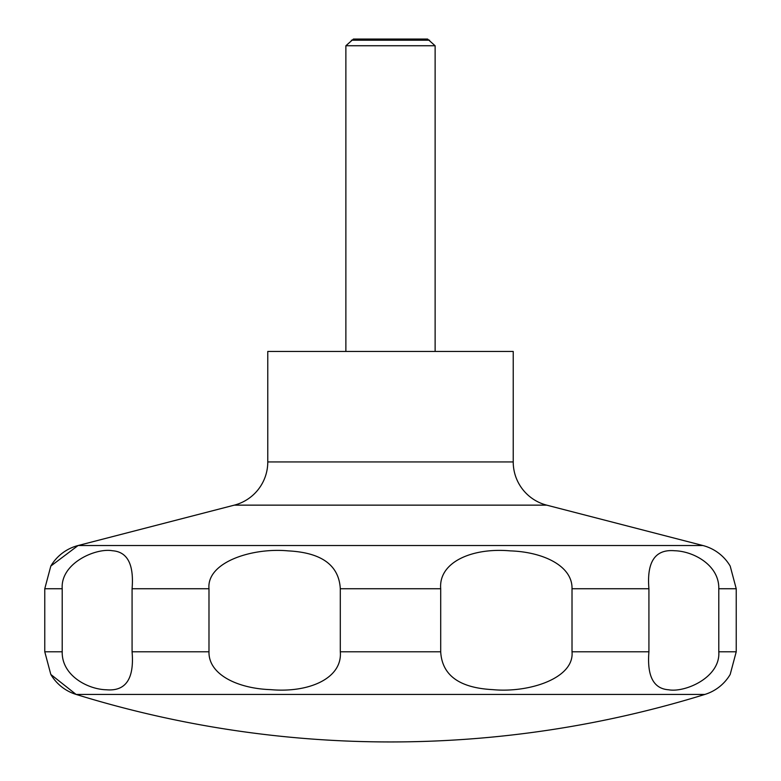 <?xml version="1.0" encoding="UTF-8"?>
<svg xmlns="http://www.w3.org/2000/svg" width="781" height="781" viewBox="0 0 781 781"><rect width="100%" height="100%" fill="white"/><g stroke="black" fill="none" stroke-linecap="round" stroke-linejoin="round"><path stroke-width="1.17" d="M50.814 674.452L76.069 694.416A1063.839 1063.839 0 0 0 704.931 694.416A44.624 44.624 0 0 0 730.186 674.452L736.229 651.784L736.229 588.737L730.186 566.069A44.624 44.624 0 0 0 730.03 565.815A44.624 44.624 0 0 0 702.91 545.528L546.69 505.141L234.31 505.141L78.09 545.528A44.624 44.624 0 0 0 50.814 566.069L44.771 588.737L44.771 651.784L50.814 674.452A44.624 44.624 0 0 0 76.069 694.416L704.931 694.416M234.31 505.141A44.624 44.624 0 0 0 267.776 461.932L267.776 351.45L513.224 351.45L513.224 461.932A44.624 44.624 0 0 0 546.69 505.141M435.124 351.45L435.124 45.747L427.578 39.05L353.422 39.05L345.876 45.747L345.876 351.45M429.599 40.221L351.401 40.221M718.793 588.737L718.793 651.784C720.599 677.469 685.005 692.806 668.595 689.779C653.492 688.725 646.941 676.063 648.923 651.784L648.923 588.737C646.639 561.715 655.21 549.053 674.628 550.742C693.313 551.181 719.35 565.073 718.793 588.737L736.229 588.737M572.014 588.737L572.014 651.784C574.523 678.386 528.717 693.079 492.84 689.643C459.433 687.934 442.046 675.321 440.699 651.784L440.699 588.737C438.463 562.135 472.193 547.442 510.296 550.878C543.049 551.942 572.61 565.844 572.014 588.737L648.923 588.737M340.301 588.737L340.301 651.784C342.537 678.386 308.807 693.079 270.704 689.643C237.951 688.578 208.39 674.677 208.986 651.784L208.986 588.737C206.477 562.135 252.283 547.442 288.16 550.878C321.567 552.587 338.954 565.2 340.301 588.737L440.699 588.737M132.077 588.737L132.077 651.784C134.361 678.806 125.79 691.468 106.372 689.779C87.687 689.34 61.65 675.448 62.207 651.784L62.207 588.737C60.401 563.052 95.995 547.715 112.405 550.742C127.508 551.796 134.059 564.458 132.077 588.737L208.986 588.737M435.124 45.747L345.876 45.747M513.224 461.932L267.776 461.932M736.229 651.784L718.793 651.784M648.923 651.784L572.014 651.784M440.699 651.784L340.301 651.784M208.986 651.784L132.077 651.784M62.207 651.784L44.771 651.784M62.207 588.737L44.771 588.737M702.91 545.528L78.09 545.528L50.814 566.069"/></g></svg>
